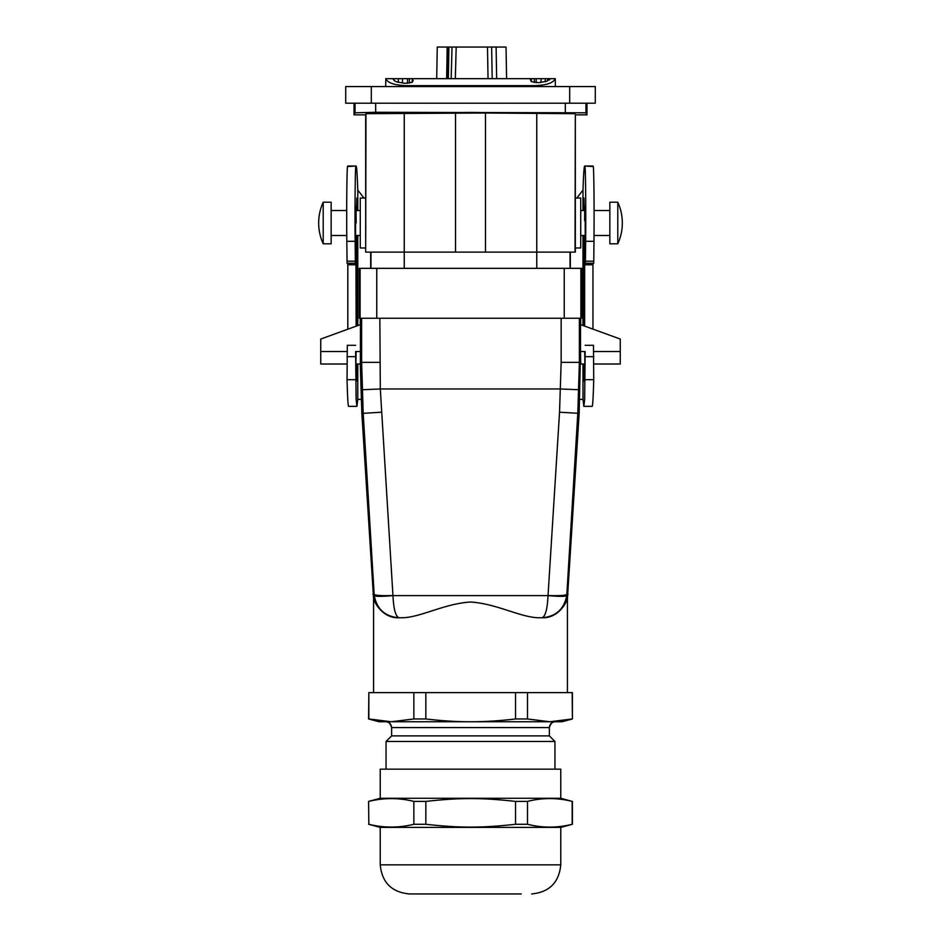 <?xml version="1.0" encoding="UTF-8"?>
<svg xmlns="http://www.w3.org/2000/svg" width="941" height="941" viewBox="0 0 941 941"><rect width="100%" height="100%" fill="white"/><g stroke="black" fill="none" stroke-linecap="round" stroke-linejoin="round"><path stroke-width="1.41" d="M555.366 86.572L555.296 78.668L555.366 86.572M385.669 86.572L385.798 78.668C387.621 82.926 394.514 85.255 406.477 85.655L534.559 85.655C546.521 85.255 553.414 82.926 555.225 78.668L555.296 78.668M402.489 83.067L402.489 78.668L385.739 78.668M402.489 78.668L541.04 78.668L541.04 82.443M545.286 81.761L545.286 78.668L541.04 78.668M545.286 78.668L555.225 78.668M393.173 79.409L393.491 78.668L394.785 80.985L397.137 81.985L405.018 83.314L412.24 82.326L413.205 80.42L412.064 78.668M531.124 78.668L530.418 79.785L531.383 81.679L538.605 82.679L546.486 81.338L550.45 78.762M506.587 78.668L506.035 47.05L501.882 47.05M493.649 78.668L492.19 78.668L491.637 47.05L456.185 47.05L455.326 78.668M456.185 47.05L452.021 47.05L451.162 78.668M447.775 78.668L448.328 47.05L448.928 47.05L448.339 78.668M448.328 47.05L449.869 47.05L447.187 47.05L446.634 78.668L447.187 47.05L437.259 47.05L436.706 78.668L437.259 47.05L441.423 47.05M506.035 47.05L496.107 47.05L496.66 78.668M496.107 47.05L491.637 47.05L492.19 78.668M448.928 47.05L452.327 47.05M575.269 244.907L575.245 241.331M575.222 233.403L575.269 202.021M585.949 112.802L586.972 114.849L575.327 114.849L575.327 252.117L485.474 252.117L485.474 113.026L365.967 113.685L365.673 252.117L365.673 114.849L354.028 114.849L355.051 112.802L375.682 112.273L585.949 112.802L585.949 103.204M575.327 114.849L575.033 252.117M575.327 198.045L580.726 198.045L580.726 247.965L575.327 247.965M485.474 113.026L575.033 113.685M365.673 114.849L365.967 113.685M477.075 112.885C493.025 112.744 479.051 112.297 463.925 112.461C447.975 112.602 461.949 113.049 477.075 112.885L484.227 112.673M463.925 112.461L456.773 112.673M586.972 114.849L586.972 103.204M455.526 113.026L455.526 252.117L485.474 252.117M365.778 228.651L365.79 225.193M365.673 198.045L360.274 198.045L360.274 247.965L365.673 247.965M331.15 204.75L331.15 243.801L323.21 243.801L323.21 202.209L331.15 202.209L331.15 204.75M354.028 114.849L354.028 103.204M617.79 202.209L617.79 243.801A49.92 49.92 0 0 0 617.79 202.209L609.85 202.209L609.85 243.801L617.79 243.801M455.526 252.117L365.967 252.117M569.693 86.572L595.288 86.572L595.288 103.204L371.307 103.204L371.307 86.572L569.693 86.572L569.693 103.204M371.307 86.572L345.712 86.572L345.712 103.204L371.307 103.204M356.18 223.005C355.98 201.539 355.792 201.539 355.592 223.005L355.463 260.528C355.427 263.88 355.38 264.103 355.333 261.186L355.133 241.308C354.792 211.396 355.204 167.557 355.827 166.557C356.51 163.934 357.168 171.78 357.78 190.094L363.932 198.045M361.097 399.372L357.78 399.372L356.945 406.347L356.121 399.549L355.627 351.534C355.78 367.637 355.921 367.637 356.063 351.534M579.903 399.372L582.997 399.372L583.843 406.347L584.655 399.549L585.149 351.534C584.996 367.637 584.855 367.637 584.714 351.534M584.608 220.582C584.82 201.48 585.02 202.28 585.184 223.005L585.314 260.528C585.361 263.88 585.396 264.103 585.443 261.186L585.643 241.308C585.984 211.396 585.573 167.557 584.961 166.557C584.267 163.934 583.62 171.78 582.997 190.094L576.845 198.045M357.768 399.372L357.78 364.014M347.5 166.557L356.086 166.028L347.758 166.028A207.985 3.635 -90 0 0 347.5 166.557A49.92 0.87 -90 0 0 346.817 241.308L347.076 263.268L355.392 263.268M355.463 260.528C355.427 263.88 355.38 264.103 355.333 261.186L347.017 261.186M355.886 206.361L356.074 210.525M356.474 210.525L356.815 198.045L357.239 210.525M357.498 235.485L357.592 325.645M357.298 364.014L356.815 381.07L356.333 364.014M356.463 235.485L356.286 326.127M355.91 235.485L355.592 237.979M356.133 326.174L355.91 237.979M585.29 256.446L584.679 256.446L584.643 326.092M584.679 256.446L585.184 237.979M580.726 235.485L585.184 235.485L584.867 237.979M584.314 235.485L584.49 326.045M583.479 364.014L583.961 381.07L584.455 364.014M584.302 210.525L583.961 198.045L583.538 210.525M583.291 235.485L583.185 325.574M584.89 206.361L584.702 210.525M585.314 260.528C585.361 263.88 585.396 264.103 585.443 261.186L593.771 261.186L593.971 241.308A49.92 0.87 -90 0 0 593.277 166.557A207.985 3.635 -90 0 0 593.018 166.028L584.702 166.028L593.277 166.557M347.817 263.268L347.817 329.209M356.945 406.347L348.617 406.347A166.381 2.905 -90 0 1 347.041 379.694L347.311 345.312L355.627 345.3M583.843 406.347L592.16 406.347A166.381 2.905 -90 0 0 593.736 379.694L593.465 345.312L585.149 345.3M585.384 263.268L593.7 263.268L593.771 261.186M592.959 263.268L592.959 329.127M347.041 351.534L320.752 351.534L320.752 339.054L360.274 324.669L360.274 318.258M320.752 351.534L320.752 364.014L346.911 364.014M355.627 351.534L360.485 351.534L360.379 362.356L360.485 318.258M360.379 362.356L360.274 364.014L360.379 362.356L361.626 362.356L361.626 318.258M593.865 364.014L620.248 364.014L620.248 339.054L580.726 324.669L580.726 318.258M585.149 351.534L580.515 351.534L580.515 318.258M567.423 692.623L567.423 598.582C567.188 601.04 559.001 618.531 541.992 617.755C559.001 618.531 567.188 601.04 567.423 598.582L579.162 413.346L580.515 351.534L580.726 364.014L584.926 364.014M360.121 268.338L376.765 268.338L376.765 318.258L359.297 318.258L359.297 268.338L360.121 268.338L360.121 318.258M580.879 318.258L581.703 318.258L581.703 268.338L564.235 268.338L564.235 318.258L580.879 318.258L580.879 268.338M376.765 318.258L564.235 318.258M579.374 318.258L579.374 362.356L561.154 362.356L559.542 412.205L548.038 595.606C547.356 609.262 545.333 616.637 541.969 617.755C555.802 616.637 564.059 609.262 566.741 595.606C564.059 609.262 555.802 616.637 541.969 617.755L540.287 617.755C521.784 618.249 497.424 603.687 470.5 602.017C443.576 603.687 419.215 618.249 400.713 617.755L399.008 617.755C381.999 618.531 373.812 601.04 373.577 598.582L361.838 413.346L360.274 364.014L355.851 364.014M373.577 692.623L373.577 598.582C373.812 601.04 381.999 618.531 399.008 617.755L399.031 617.755C385.198 616.637 376.941 609.262 374.259 595.606L374.153 594.324C375.212 595.488 381.481 595.888 392.95 595.524L380.305 388.974L379.846 318.258M572.187 692.623L572.41 718.959L572.41 692.623L425.838 692.623L425.838 718.959C442.376 720.877 457.326 721.806 470.688 721.747L561.789 721.747M425.838 692.623L368.837 692.623L368.837 718.959L391.338 721.747L470.688 721.747C484.062 721.806 499.012 720.877 515.539 718.959L527.501 718.959L549.85 721.747L572.187 718.959M376.765 268.338L564.235 268.338M400.713 617.755L399.031 617.755C385.198 616.637 376.941 609.262 374.259 595.606C375.353 596.594 381.587 596.594 392.962 595.606L392.95 595.524M399.031 617.755C395.667 616.637 393.644 609.262 392.962 595.606L548.038 595.606C559.413 596.594 565.647 596.582 566.741 595.606L566.847 594.324C565.788 595.488 559.519 595.888 548.05 595.524M580.621 362.356L579.374 362.356L577.798 413.346L566.847 594.324L568.046 594.324M549.368 735.886L391.632 735.886L391.632 727.569C390.35 723.453 388.41 721.512 385.81 721.747C389.327 722.112 391.268 724.052 391.632 727.569L549.368 727.569C550.65 723.453 552.59 721.512 555.19 721.747C551.673 722.112 549.732 724.052 549.368 727.569L549.368 735.886L554.943 741.461L386.057 741.461L386.057 769.162M391.632 735.886L386.057 741.461M368.837 692.623L368.59 718.959L378.988 721.747L391.338 721.747L413.852 718.959L425.838 718.959M527.501 692.623L527.501 718.959M515.539 692.623L515.539 718.959M413.852 692.623L413.852 718.959M368.837 801.403C383.846 797.686 398.843 797.686 413.852 801.403L413.852 824.281C398.843 827.986 383.846 827.986 368.837 824.281L368.59 801.403L380.235 798.274L380.235 769.162L560.765 769.162L560.765 798.274L380.235 798.274M425.838 801.403C459.996 797.639 481.31 797.639 515.539 801.403L515.539 824.281C481.38 828.033 460.078 828.045 425.838 824.281L425.838 801.403L413.852 801.403M527.501 801.403C542.381 797.639 557.272 797.639 572.187 801.403L572.187 824.281C557.307 828.033 542.416 828.033 527.501 824.281L527.501 801.403L515.539 801.403M560.765 798.274L572.187 801.403M368.813 824.281L368.59 801.403M560.765 827.398L560.765 864.838L380.235 864.838L380.235 827.398L560.765 827.398L572.41 824.281L572.41 801.403M515.539 824.281L527.501 824.281M413.852 824.281L425.838 824.281M380.235 864.838C381.964 882.517 391.668 892.221 409.359 893.95L521.243 893.95M419.757 893.95L470.629 893.95M534.559 85.655L534.57 86.572M406.477 85.655L406.465 86.572M488.038 78.668L487.485 47.05M436.706 78.668L437.259 47.05M394.067 78.668L394.067 80.62M398.337 78.668L398.337 82.396M407.512 78.668L407.512 83.373M409.37 83.196L409.37 78.668M412.229 78.879L412.229 82.326M531.371 81.679L531.371 78.668M534.335 78.668L534.335 82.561M536.194 82.737L536.194 78.668M549.556 78.668L549.556 79.985M536.758 113.026L536.758 268.338M375.682 103.204L375.682 112.273M355.051 103.204L355.051 112.802M570.328 252.117L570.328 268.338M570.034 252.117L570.034 268.338M404.242 113.026L404.242 268.338M370.966 252.117L370.966 268.338M370.672 252.117L370.672 268.338M565.318 103.204L565.318 112.273M357.78 325.586L357.78 235.485M357.78 210.525L357.78 190.094M582.997 190.094L582.997 210.525M582.997 235.485L582.997 325.504M582.997 364.014L582.997 399.372M355.133 241.308L346.817 241.308M356.098 256.446L355.486 256.446M356.133 264.774L347.817 264.774M355.275 356.663L346.958 356.663M355.369 379.694L347.041 379.694M593.971 241.308L585.643 241.308M593.736 379.694L585.42 379.694M593.818 356.663L585.502 356.663M592.959 264.774L584.643 264.774M620.248 351.534L593.736 351.534M361.838 413.346L363.202 413.346L361.626 362.356L379.846 362.356M362.085 389.739L380.305 388.974L560.695 388.974L578.915 389.739M561.154 362.356L561.154 318.258M372.954 594.324L374.153 594.324L363.202 413.346L381.458 412.205M579.162 413.346L559.542 412.205M547.627 79.409L547.627 80.855M331.15 210.525L346.7 210.525M355.698 210.525L360.274 210.525M331.15 235.485L346.759 235.485M355.592 235.485L360.274 235.485M323.21 202.209A49.92 49.92 0 0 0 323.21 243.801M580.726 210.525L585.09 210.525M594.077 210.525L609.85 210.525M594.018 235.485L609.85 235.485M554.943 741.461L554.943 769.162M562.012 721.747L572.41 718.959M380.235 827.398L368.59 824.281M560.765 864.838C559.036 882.517 549.332 892.221 531.641 893.95"/></g></svg>
